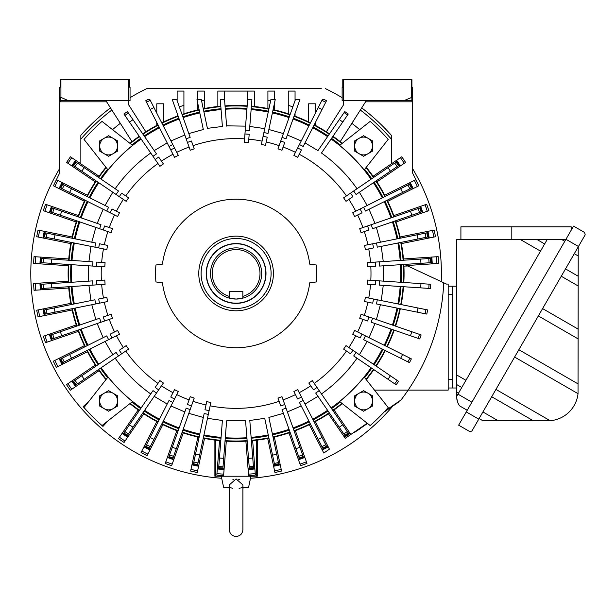 <?xml version="1.0" encoding="UTF-8"?>
<svg xmlns="http://www.w3.org/2000/svg" width="616" height="616" viewBox="0 0 616 616"><rect width="100%" height="100%" fill="white"/><g stroke="black" fill="none" stroke-linecap="round" stroke-linejoin="round"><path stroke-width="0.92" d="M236.097 303.164A29.691 29.691 0 0 1 206.406 273.473A29.691 29.691 0 0 1 236.097 243.782A29.691 29.691 0 0 1 265.789 273.473A29.691 29.691 0 0 1 236.097 303.164M229.36 296.396A23.893 23.893 0 0 1 216.64 259.613A23.893 23.893 0 0 1 255.563 259.613A23.893 23.893 0 0 1 242.835 296.396L242.835 291.43L229.36 291.43L229.36 298.159A25.587 25.587 0 0 0 236.097 299.06L229.36 298.159A25.587 25.587 0 0 1 236.097 247.886A25.587 25.587 0 0 1 242.835 298.159L236.097 299.06A25.587 25.587 0 0 0 242.388 298.275M242.511 298.244A25.587 25.587 0 0 0 242.835 298.159L242.835 296.396M514.614 357.057L578.031 393.67L578.224 247.155M578.031 393.67A30.538 30.538 0 0 1 550.157 420.705L498.267 420.805L482.921 411.95M578.447 246.492L585.2 234.796L584.576 232.478L573.558 226.111L565.95 239.285L578.447 246.492L478.763 419.15L466.273 411.935L565.95 239.285M466.273 411.935L458.635 425.163L470.047 431.747L471.948 430.954L478.763 419.15M482.998 420.805L479.102 418.557L482.998 420.805L498.267 420.805M470.047 431.747L471.948 430.954M571.194 230.207L571.194 226.811L460.907 226.811L460.907 239.539M544.659 243.936L537.044 239.539L547.193 239.539L456.672 239.539L456.672 397.228C457.288 401.894 458.389 404.851 459.967 406.09L467.228 410.287M565.804 239.539L547.193 239.539L456.672 396.334M459.967 406.09L459.136 405.028M458.504 404.042L457.95 402.987M457.411 401.647L456.764 398.806M448.186 387.995L456.672 387.995L456.672 384.546L461.769 387.495M456.672 286.201L448.186 286.201M452.429 387.995L452.429 286.201M448.186 294.679L452.429 294.679L452.429 379.518L448.186 379.518M353.869 432.378L354.085 432.702L358.527 429.645L358.304 429.329M393.74 404.974L393.963 405.297L384.053 412.104M367.521 423.462L358.527 429.645M393.963 405.297L398.398 402.248L398.182 401.925M360.66 428.39L355.848 431.493M236.097 478.917L229.314 484.915L229.314 529.675C229.714 533.795 231.978 536.059 236.097 536.459C240.217 536.059 242.481 533.795 242.889 529.675L242.889 484.915L236.097 478.917M232.902 488.373L231.631 488.018M231.408 487.949L229.745 487.287M229.314 484.877L229.36 484.114M232.902 479.556L233.649 479.287M238.577 479.294L239.293 479.556M239.316 479.564L239.894 479.849M242.45 487.295L241.703 487.633M241.318 487.772L240.571 488.018M239.94 488.203L239.093 488.426M242.889 487.256L248.602 487.256L250.943 476.23M229.314 488.034L223.6 487.256L221.252 476.23M223.6 487.256L229.314 487.256M130.053 97.682A205.297 205.297 0 0 1 146.962 88.535L321.252 88.535M412.558 168.538A205.297 205.297 0 0 1 441.233 281.627M392.831 406.067A205.297 205.297 0 0 1 250.512 478.262M221.683 478.262A205.297 205.297 0 0 1 59.644 168.538M80.85 139.139A205.297 205.297 0 0 1 111.858 110.033M325.233 88.535A205.297 205.297 0 0 1 342.142 97.682M360.337 110.033A205.297 205.297 0 0 1 391.345 139.139M147.409 88.535L146.962 88.535M206.198 273.473A29.907 29.907 0 0 1 236.097 243.566A29.907 29.907 0 0 1 266.004 273.473A29.907 29.907 0 0 1 236.097 303.38A29.907 29.907 0 0 1 206.198 273.473M201.109 273.473A34.997 34.997 0 0 0 236.097 308.47A34.997 34.997 0 0 0 271.094 273.473A34.997 34.997 0 0 0 236.097 238.477A34.997 34.997 0 0 0 201.109 273.473M372.48 140.856L372.48 151.143L363.571 156.287L354.662 151.143L354.662 140.856L363.571 135.713L372.48 140.856M372.48 146A8.909 8.909 0 0 1 359.12 153.715A8.909 8.909 0 0 1 359.12 138.284A8.909 8.909 0 0 1 372.48 146M117.533 140.856L117.533 151.143L113.082 153.715L108.624 156.287L99.723 151.143L99.723 140.856L108.624 135.713L117.533 140.856M117.533 146A8.909 8.909 0 0 1 104.173 153.715A8.909 8.909 0 0 1 104.173 138.284A8.909 8.909 0 0 1 117.533 146M117.533 395.803L117.533 406.09L113.082 408.662L108.624 411.234L99.723 406.09L99.723 395.803L108.624 390.66L117.533 395.803M117.533 400.947A8.909 8.909 0 0 1 104.173 408.662A8.909 8.909 0 0 1 104.173 393.231A8.909 8.909 0 0 1 117.533 400.947M372.48 395.803L372.48 406.09L363.571 411.234L354.662 406.09L354.662 395.803L363.571 390.66L372.48 395.803M372.48 400.947A8.909 8.909 0 0 1 359.12 408.662A8.909 8.909 0 0 1 359.12 393.231A8.909 8.909 0 0 1 372.48 400.947M68.368 282.49A167.976 167.976 0 0 1 68.368 264.457M68.653 260.221A167.976 167.976 0 0 1 71.032 242.35M71.872 238.192A167.976 167.976 0 0 1 76.6 220.798M77.978 216.786A167.976 167.976 0 0 1 84.969 200.161M86.871 196.373A167.976 167.976 0 0 1 95.988 180.819M98.375 177.308A167.976 167.976 0 0 1 105.937 167.306M198.775 273.473A37.33 37.33 0 0 1 236.097 236.144A37.33 37.33 0 0 1 273.427 273.473A37.33 37.33 0 0 1 236.097 310.803A37.33 37.33 0 0 1 198.775 273.473M401.293 264.626A165.427 165.427 0 0 1 401.293 282.32M403.403 264.487A167.544 167.544 0 0 1 403.403 282.459M155.956 264.988A80.596 80.596 0 0 0 155.956 281.959L162.455 282.806A74.228 74.228 0 0 0 309.74 282.806L316.247 281.959A80.596 80.596 0 0 0 316.247 264.988L309.74 264.141A74.228 74.228 0 0 0 162.455 264.141L155.956 264.988M101.386 266.651A134.889 134.889 0 0 0 101.386 280.295M104.805 280.064A131.462 131.462 0 0 0 105.082 284.299L96.781 284.854A139.778 139.778 0 0 1 96.504 280.619L104.805 280.064M101.663 284.53A134.889 134.889 0 0 0 103.473 298.052M106.83 297.374A131.462 131.462 0 0 0 107.669 301.532L99.507 303.18A139.778 139.778 0 0 1 98.676 299.022L106.83 297.374M104.312 302.21A134.889 134.889 0 0 0 107.885 315.377M111.126 314.26A131.462 131.462 0 0 0 112.505 318.272L104.635 320.982A139.778 139.778 0 0 1 103.257 316.971L111.126 314.26M109.271 319.388A134.889 134.889 0 0 0 114.553 331.962M117.618 330.43A131.462 131.462 0 0 0 119.519 334.226L112.074 337.953A139.778 139.778 0 0 1 110.179 334.157L117.618 330.43M116.455 335.759A134.889 134.889 0 0 0 123.362 347.524M126.188 345.599A131.462 131.462 0 0 0 128.575 349.11L121.691 353.784A139.778 139.778 0 0 1 119.311 350.281L126.188 345.599M125.741 351.035A134.889 134.889 0 0 0 157.958 383.421M159.898 380.596A131.462 131.462 0 0 0 163.394 382.998L158.682 389.859A139.778 139.778 0 0 1 155.186 387.456L159.898 380.596M161.454 385.824A134.889 134.889 0 0 0 172.981 392.677M174.536 389.628A131.462 131.462 0 0 0 178.317 391.553L174.536 398.968A139.778 139.778 0 0 1 170.755 397.043L174.536 389.628M176.761 394.602A134.889 134.889 0 0 0 189.081 399.9M190.221 396.673A131.462 131.462 0 0 0 194.217 398.09L191.445 405.929A139.778 139.778 0 0 1 187.449 404.512L190.221 396.673M193.078 401.316A134.889 134.889 0 0 0 205.983 404.951M206.699 401.601A131.462 131.462 0 0 0 210.841 402.487L209.117 410.626A139.778 139.778 0 0 1 204.966 409.74L206.699 401.601M210.133 405.836A134.889 134.889 0 0 0 279.117 401.316M277.978 398.09A131.462 131.462 0 0 0 281.974 396.673L284.754 404.512A139.778 139.778 0 0 1 280.757 405.929L277.978 398.09M283.121 399.9A134.889 134.889 0 0 0 295.441 394.602M293.886 391.553A131.462 131.462 0 0 0 297.667 389.628L301.44 397.043A139.778 139.778 0 0 1 297.659 398.968L293.886 391.553M299.222 392.677A134.889 134.889 0 0 0 310.741 385.824M308.801 382.998A131.462 131.462 0 0 0 312.297 380.596L317.009 387.456A139.778 139.778 0 0 1 313.513 389.859L308.801 382.998M314.237 383.421A134.889 134.889 0 0 0 346.454 351.035M343.62 349.11A131.462 131.462 0 0 0 346.007 345.599L352.891 350.281A139.778 139.778 0 0 1 350.504 353.784L343.62 349.11M348.841 347.524A134.889 134.889 0 0 0 355.748 335.759M352.683 334.226A131.462 131.462 0 0 0 354.585 330.43L362.023 334.157A139.778 139.778 0 0 1 360.121 337.953L352.683 334.226M357.642 331.962A134.889 134.889 0 0 0 362.932 319.388M359.69 318.272A131.462 131.462 0 0 0 361.076 314.26L368.938 316.971A139.778 139.778 0 0 1 367.56 320.982L359.69 318.272M364.31 315.377A134.889 134.889 0 0 0 367.891 302.21M364.533 301.532A131.462 131.462 0 0 0 365.373 297.374L373.527 299.022A139.778 139.778 0 0 1 372.688 303.18L364.533 301.532M368.73 298.052A134.889 134.889 0 0 0 370.532 284.53M367.113 284.299A131.462 131.462 0 0 0 367.398 280.064L375.698 280.619A139.778 139.778 0 0 1 375.413 284.854L367.113 284.299M370.817 280.295A134.889 134.889 0 0 0 370.817 266.651M370.185 121.391L339.616 145.391A164.688 164.688 0 0 1 364.179 169.954L388.18 139.385A202.756 202.756 0 0 0 370.185 121.391M314.237 124.786A167.976 167.976 0 0 1 329.483 133.849M332.979 136.251A167.976 167.976 0 0 1 342.265 143.305M129.93 143.305A167.976 167.976 0 0 1 139.216 136.251M142.712 133.849A167.976 167.976 0 0 1 157.958 124.786M161.739 122.854A167.976 167.976 0 0 1 178.032 115.854M182.036 114.437A167.976 167.976 0 0 1 199.107 109.625M203.257 108.739A167.976 167.976 0 0 1 220.805 106.198M225.032 105.867A167.976 167.976 0 0 1 247.162 105.867L247.131 106.291A167.544 167.544 0 0 0 225.071 106.291M251.39 106.198A167.976 167.976 0 0 1 268.946 108.739L268.853 109.155A167.544 167.544 0 0 0 251.359 106.622M273.096 109.625A167.976 167.976 0 0 1 290.167 114.437M294.163 115.854A167.976 167.976 0 0 1 310.464 122.854M132.579 145.391L102.01 121.391A202.756 202.756 0 0 0 84.015 139.385L108.016 169.954A164.688 164.688 0 0 1 132.579 145.391M107.546 169.354L106.206 167.644A167.544 167.544 0 0 0 98.729 177.547L100.477 178.74A165.427 165.427 0 0 1 107.546 169.354M105.937 379.641A167.976 167.976 0 0 1 98.375 369.631M95.988 366.127A167.976 167.976 0 0 1 86.871 350.573M84.969 346.785A167.976 167.976 0 0 1 77.978 330.161M76.6 326.149A167.976 167.976 0 0 1 71.872 308.747M71.032 304.589A167.976 167.976 0 0 1 68.653 286.717M84.015 407.561A202.756 202.756 0 0 0 102.01 425.556L132.579 401.555A164.688 164.688 0 0 1 108.016 376.992L84.015 407.561A202.756 202.756 0 0 1 83.175 406.599L87.903 402.34A196.389 196.389 0 0 0 88.011 402.471M139.216 410.687A167.976 167.976 0 0 1 129.93 403.634M342.265 403.634A167.976 167.976 0 0 1 332.979 410.687M329.483 413.09A167.976 167.976 0 0 1 314.237 422.16M310.464 424.085A167.976 167.976 0 0 1 294.163 431.092M290.167 432.509A167.976 167.976 0 0 1 273.096 437.322M268.946 438.199A167.976 167.976 0 0 1 251.39 440.748M247.162 441.079A167.976 167.976 0 0 1 225.032 441.079M220.805 440.748A167.976 167.976 0 0 1 203.257 438.199M199.107 437.322A167.976 167.976 0 0 1 182.036 432.509M178.032 431.092A167.976 167.976 0 0 1 161.739 424.085M157.958 422.16A167.976 167.976 0 0 1 142.712 413.09M339.616 401.555L370.185 425.556A202.756 202.756 0 0 0 388.18 407.561L364.179 376.992A164.688 164.688 0 0 1 339.616 401.555M373.82 369.631A167.976 167.976 0 0 1 366.266 379.641M366.266 167.306A167.976 167.976 0 0 1 373.82 177.308M376.207 180.819A167.976 167.976 0 0 1 385.331 196.373M387.233 200.161A167.976 167.976 0 0 1 394.217 216.786M395.595 220.798A167.976 167.976 0 0 1 400.323 238.192M401.162 242.35A167.976 167.976 0 0 1 403.549 260.221M403.827 264.457A167.976 167.976 0 0 1 403.827 282.49M403.549 286.717A167.976 167.976 0 0 1 401.162 304.589M400.323 308.747A167.976 167.976 0 0 1 395.595 326.149M394.217 330.161A167.976 167.976 0 0 1 387.233 346.785M385.331 350.573A167.976 167.976 0 0 1 376.207 366.127M341.926 143.574A167.544 167.544 0 0 0 332.74 136.606M331.539 138.354A165.427 165.427 0 0 1 340.217 144.922M371.718 178.74A165.427 165.427 0 0 0 364.649 169.354M321.629 152.776L348.271 114.006A194.972 194.972 0 0 0 344.775 111.604L317.971 150.604L305.012 142.889M314.045 125.164A167.544 167.544 0 0 1 329.244 134.203M299.407 144.544A143.636 143.636 0 0 1 303.188 146.469L326.495 100.724A194.972 194.972 0 0 0 324.239 99.561L322.33 99.561L293.886 155.394A131.462 131.462 0 0 1 297.667 157.319L301.44 149.904A139.778 139.778 0 0 0 297.659 147.979M294.025 116.255A167.544 167.544 0 0 1 310.272 123.239M289.32 116.84A165.427 165.427 0 0 0 272.565 112.112L273.004 110.041A167.544 167.544 0 0 1 290.02 114.838M203.342 109.155A167.544 167.544 0 0 1 220.844 106.622M182.174 114.838A167.544 167.544 0 0 1 199.191 110.041M161.931 123.239A167.544 167.544 0 0 1 178.178 116.255M147.956 99.561A194.972 194.972 0 0 0 145.699 100.724L174.536 157.319A131.462 131.462 0 0 1 178.317 155.394L149.865 99.561L147.956 99.561M159.113 127.05A165.427 165.427 0 0 0 144.159 135.951L142.958 134.203A167.544 167.544 0 0 1 158.15 125.164M153.007 156.318A143.636 143.636 0 0 1 156.502 153.915L127.42 111.604A194.972 194.972 0 0 0 123.924 114.006L159.898 166.343A131.462 131.462 0 0 1 163.394 163.941L158.682 157.088A139.778 139.778 0 0 0 155.186 159.49M130.269 143.574A167.544 167.544 0 0 1 139.462 136.606L140.664 138.354A165.427 165.427 0 0 0 131.986 144.922M116.124 194.502A143.636 143.636 0 0 1 118.511 190.991L76.045 162.131A194.972 194.972 0 0 0 73.658 165.642L126.188 201.34A131.462 131.462 0 0 1 128.575 197.836L121.691 193.162A139.778 139.778 0 0 0 119.311 196.666M87.249 196.558A167.544 167.544 0 0 1 96.342 181.058M106.737 211.065A143.636 143.636 0 0 1 108.632 207.269L62.724 184.284A194.972 194.972 0 0 0 60.822 188.072L117.618 216.516A131.462 131.462 0 0 1 119.519 212.72L112.074 208.993A139.778 139.778 0 0 0 110.179 212.79M78.386 216.924A167.544 167.544 0 0 1 85.347 200.354M99.615 228.721A143.636 143.636 0 0 1 101.001 224.709L52.452 207.992A194.972 194.972 0 0 0 51.074 212.004L111.126 232.686A131.462 131.462 0 0 1 112.505 228.675L104.635 225.964A139.778 139.778 0 0 0 103.257 229.976M72.288 238.276A167.544 167.544 0 0 1 77 220.936M94.895 247.162A143.636 143.636 0 0 1 95.734 243.004L45.407 232.856A194.972 194.972 0 0 0 44.568 237.014L106.83 249.572A131.462 131.462 0 0 1 107.669 245.414L99.507 243.767A139.778 139.778 0 0 0 98.676 247.925M69.077 260.252A167.544 167.544 0 0 1 71.448 242.435M92.654 266.074A143.636 143.636 0 0 1 92.939 261.839L41.711 258.435A194.972 194.972 0 0 0 41.426 262.67L104.805 266.874A131.462 131.462 0 0 1 105.082 262.647L96.781 262.093A139.778 139.778 0 0 0 96.504 266.328M68.792 282.459A167.544 167.544 0 0 1 68.792 264.487M92.939 285.108A143.636 143.636 0 0 1 92.654 280.873L41.426 284.276A194.972 194.972 0 0 0 41.711 288.511L96.781 284.854M71.448 304.504A167.544 167.544 0 0 1 69.077 286.694M95.734 303.942A143.636 143.636 0 0 1 94.895 299.784L44.568 309.925A194.972 194.972 0 0 0 45.407 314.083L99.507 303.18M77 326.01A167.544 167.544 0 0 1 72.288 308.662M101.001 322.237A143.636 143.636 0 0 1 99.615 318.226L51.074 334.942A194.972 194.972 0 0 0 52.452 338.954L104.635 320.982M80.388 329.329A165.427 165.427 0 0 0 87.241 345.638L85.347 346.592A167.544 167.544 0 0 1 78.386 330.022M108.632 339.678A143.636 143.636 0 0 1 106.737 335.882L60.822 358.874A194.972 194.972 0 0 0 62.724 362.662L112.074 337.953M96.342 365.889A167.544 167.544 0 0 1 87.249 350.381M118.511 355.948A143.636 143.636 0 0 1 116.124 352.444L73.658 381.304A194.972 194.972 0 0 0 76.045 384.808L121.691 353.784M106.206 379.302A167.544 167.544 0 0 1 98.729 369.392M100.477 368.206A165.427 165.427 0 0 0 107.546 377.593M131.986 402.025A165.427 165.427 0 0 0 140.664 408.593L139.462 410.341A167.544 167.544 0 0 1 130.269 403.365M156.502 393.031A143.636 143.636 0 0 1 153.007 390.629L123.924 432.94A194.972 194.972 0 0 0 127.42 435.343L158.682 389.859M158.15 421.783A167.544 167.544 0 0 1 142.958 412.743M172.788 402.402A143.636 143.636 0 0 1 169.007 400.477L145.699 446.223A194.972 194.972 0 0 0 149.48 448.148L174.536 398.968M178.178 430.692A167.544 167.544 0 0 1 161.931 423.708M190.159 409.563A143.636 143.636 0 0 1 186.163 408.146L169.023 456.541A194.972 194.972 0 0 0 173.019 457.958L191.445 405.929M182.883 430.107A165.427 165.427 0 0 0 199.63 434.827L199.191 436.906A167.544 167.544 0 0 1 182.174 432.109M208.316 414.391A143.636 143.636 0 0 1 204.165 413.513L193.493 463.733A194.972 194.972 0 0 0 197.636 464.61L209.117 410.626M220.844 440.325A167.544 167.544 0 0 1 203.342 437.783M207.476 418.326L222.399 420.489L218.688 467.667A194.972 194.972 0 0 0 222.915 467.998L226.626 420.82L245.568 420.82L249.28 467.998A194.972 194.972 0 0 0 253.507 467.667L249.796 420.489L264.718 418.326L274.559 464.61A194.972 194.972 0 0 0 278.709 463.733L268.869 417.44L283.383 413.344M247.131 440.656A167.544 167.544 0 0 1 225.071 440.656M268.853 437.783A167.544 167.544 0 0 1 251.359 440.325M272.565 434.827A165.427 165.427 0 0 0 289.32 430.107L290.02 432.109A167.544 167.544 0 0 1 273.004 436.906M286.04 408.146A143.636 143.636 0 0 1 282.043 409.563L299.176 457.958A194.972 194.972 0 0 0 303.18 456.541L284.754 404.512M310.272 423.708A167.544 167.544 0 0 1 294.025 430.692M303.188 400.477A143.636 143.636 0 0 1 299.407 402.402L322.722 448.148A194.972 194.972 0 0 0 326.495 446.223L301.44 397.043M329.244 412.743A167.544 167.544 0 0 1 314.045 421.783M319.196 390.629A143.636 143.636 0 0 1 315.7 393.031L344.775 435.343A194.972 194.972 0 0 0 348.271 432.94L317.009 387.456M341.926 403.365A167.544 167.544 0 0 1 332.74 410.341L331.539 408.593A165.427 165.427 0 0 0 340.217 402.025M364.649 377.593A165.427 165.427 0 0 0 371.718 368.206M365.996 379.302A167.544 167.544 0 0 0 373.473 369.392M356.071 352.444A143.636 143.636 0 0 1 353.692 355.948L396.157 384.808A194.972 194.972 0 0 0 398.537 381.304L352.891 350.281M384.954 350.381A167.544 167.544 0 0 1 375.852 365.889M365.465 335.882A143.636 143.636 0 0 1 363.563 339.678L409.471 362.662A194.972 194.972 0 0 0 411.373 358.874L362.023 334.157M393.817 330.022A167.544 167.544 0 0 1 386.848 346.592M372.58 318.226A143.636 143.636 0 0 1 371.202 322.237L419.75 338.954A194.972 194.972 0 0 0 421.128 334.942L368.938 316.971M399.907 308.662A167.544 167.544 0 0 1 395.195 326.01M377.3 299.784A143.636 143.636 0 0 1 376.461 303.942L426.796 314.083A194.972 194.972 0 0 0 427.635 309.925L373.527 299.022M398.668 304.088A165.427 165.427 0 0 0 401.008 286.548L403.126 286.694A167.544 167.544 0 0 1 400.747 304.504M379.541 280.873A143.636 143.636 0 0 1 379.264 285.108L430.492 288.511A194.972 194.972 0 0 0 430.769 284.276L375.698 280.619M379.264 261.839A143.636 143.636 0 0 1 379.541 266.074L430.769 262.67A194.972 194.972 0 0 0 430.492 258.435L367.113 262.647A131.462 131.462 0 0 1 367.398 266.874L375.698 266.328A139.778 139.778 0 0 0 375.413 262.093M400.747 242.435A167.544 167.544 0 0 1 403.126 260.252M376.461 243.004A143.636 143.636 0 0 1 377.3 247.162L427.635 237.014A194.972 194.972 0 0 0 426.796 232.856L364.533 245.414A131.462 131.462 0 0 1 365.373 249.572L373.527 247.925A139.778 139.778 0 0 0 372.688 243.767M395.195 220.936A167.544 167.544 0 0 1 399.907 238.276M371.202 224.709A143.636 143.636 0 0 1 372.58 228.721L421.128 212.004A194.972 194.972 0 0 0 419.75 207.992L359.69 228.675A131.462 131.462 0 0 1 361.076 232.686L368.938 229.976A139.778 139.778 0 0 0 367.56 225.964M386.848 200.354A167.544 167.544 0 0 1 393.817 216.924M363.563 207.269A143.636 143.636 0 0 1 365.465 211.065L411.373 188.072A194.972 194.972 0 0 0 409.471 184.284L352.683 212.72A131.462 131.462 0 0 1 354.585 216.516L362.023 212.79A139.778 139.778 0 0 0 360.121 208.993M375.852 181.058A167.544 167.544 0 0 1 384.954 196.558M353.692 190.991A143.636 143.636 0 0 1 356.071 194.502L398.537 165.642A194.972 194.972 0 0 0 396.157 162.131L343.62 197.836A131.462 131.462 0 0 1 346.007 201.34L352.891 196.666A139.778 139.778 0 0 0 350.504 193.162M365.996 167.644A167.544 167.544 0 0 1 373.473 177.547M313.082 127.05A165.427 165.427 0 0 1 328.043 135.951M293.316 118.257A165.427 165.427 0 0 1 309.309 125.125M282.043 137.383L295.434 99.561L299.93 99.561L286.04 138.8A143.636 143.636 0 0 0 282.043 137.383L277.978 148.856A131.462 131.462 0 0 1 281.974 150.273L284.754 142.435A139.778 139.778 0 0 0 280.757 141.018M308.932 125.856A164.603 164.603 0 0 0 293.039 119.027L287.379 135.012L301.232 140.964M263.887 132.555L270.894 99.561L275.236 99.561L268.037 133.433A143.636 143.636 0 0 0 263.887 132.555L261.353 144.46A131.462 131.462 0 0 1 265.504 145.338L267.236 137.199A139.778 139.778 0 0 0 263.086 136.321M249.796 126.457L264.718 128.621L268.853 109.155M251.189 108.732A165.427 165.427 0 0 1 268.414 111.234M245.253 130.13L247.655 99.561L251.913 99.561L249.48 130.461A143.636 143.636 0 0 0 245.253 130.13L244.298 142.265A131.462 131.462 0 0 1 248.525 142.596L249.18 134.303A139.778 139.778 0 0 0 244.952 133.972M226.611 125.849L245.568 126.126L247.131 106.291M225.233 108.401A165.427 165.427 0 0 1 246.962 108.401M207.423 128.351L222.399 126.457L220.282 99.561L224.54 99.561L226.626 126.126M203.78 111.234A165.427 165.427 0 0 1 221.005 108.732M188.819 133.595L203.326 129.506L196.966 99.561L201.301 99.561L207.476 128.621M182.883 116.84A165.427 165.427 0 0 1 199.63 112.112M186.163 138.8L172.264 99.561L176.761 99.561L190.159 137.383A143.636 143.636 0 0 0 186.163 138.8L190.221 150.273A131.462 131.462 0 0 1 194.217 148.856L191.445 141.018A139.778 139.778 0 0 0 187.449 142.435M162.894 125.125A165.427 165.427 0 0 1 178.886 118.257M169.007 146.469A143.636 143.636 0 0 1 172.788 144.544L174.536 147.979A139.778 139.778 0 0 0 170.755 149.904M179.156 119.027A164.603 164.603 0 0 0 163.263 125.856L170.963 140.964L184.815 135.012M154.223 150.604L167.182 142.889L159.482 127.781A164.603 164.603 0 0 0 144.621 136.629M89.143 197.513A165.427 165.427 0 0 1 98.098 182.251M80.388 217.617A165.427 165.427 0 0 1 87.241 201.301M74.367 238.7A165.427 165.427 0 0 1 79.01 221.621M79.78 221.891A164.603 164.603 0 0 0 75.175 238.862L91.799 242.211L95.819 227.412M71.187 260.391A165.427 165.427 0 0 1 73.527 242.858M74.336 243.02A164.603 164.603 0 0 0 72.01 260.445L88.927 261.569L90.96 246.369M70.909 282.32A165.427 165.427 0 0 1 70.909 264.626M88.927 285.37L72.01 286.494A164.603 164.603 0 0 0 74.336 303.927L90.96 300.577L88.927 285.37M73.527 304.088A165.427 165.427 0 0 1 71.187 286.548M79.01 325.317A165.427 165.427 0 0 1 74.367 308.246M75.175 308.085A164.603 164.603 0 0 0 79.78 325.055L95.819 319.535L91.799 304.735M97.197 323.546L81.166 329.067A164.603 164.603 0 0 0 87.98 345.276L103.141 337.684L97.197 323.546M98.098 364.695A165.427 165.427 0 0 1 89.143 349.434M159.113 419.896A165.427 165.427 0 0 1 144.159 410.995M170.963 405.983L163.263 421.09A164.603 164.603 0 0 0 179.156 427.92L184.815 411.935L170.963 405.983M178.886 428.69A165.427 165.427 0 0 1 162.894 421.821M221.005 438.207A165.427 165.427 0 0 1 203.78 435.712M246.962 438.546A165.427 165.427 0 0 1 225.233 438.546M268.414 435.712A165.427 165.427 0 0 1 251.189 438.207M309.309 421.821A165.427 165.427 0 0 1 293.316 428.69M328.043 410.995A165.427 165.427 0 0 1 313.082 419.896M331.077 407.915A164.603 164.603 0 0 0 371.04 367.744L357.01 358.212C347.208 372.156 335.366 384.068 321.467 393.94M359.398 354.7L373.419 364.233A164.603 164.603 0 0 0 382.32 349.064L367.159 341.472L359.398 354.7M383.052 349.434A165.427 165.427 0 0 1 374.105 364.695M391.807 329.329A165.427 165.427 0 0 1 384.954 345.638M397.828 308.246A165.427 165.427 0 0 1 393.193 325.317M392.415 325.055A164.603 164.603 0 0 0 397.027 308.085L380.403 304.735L376.384 319.535M397.867 303.927A164.603 164.603 0 0 0 400.192 286.494L383.267 285.37L381.242 300.577M383.552 265.804L383.552 281.142L400.469 282.267A164.603 164.603 0 0 0 400.469 264.68M398.668 242.858A165.427 165.427 0 0 1 401.008 260.391M393.193 221.621A165.427 165.427 0 0 1 397.828 238.7M397.027 238.862A164.603 164.603 0 0 0 392.415 221.891L376.384 227.412L380.403 242.211M384.954 201.301A165.427 165.427 0 0 1 391.807 217.617M374.105 182.251A165.427 165.427 0 0 1 383.052 197.513M299.222 154.262A134.889 134.889 0 0 1 346.454 195.911M370.532 262.416A134.889 134.889 0 0 0 368.73 248.895M367.891 244.737A134.889 134.889 0 0 0 364.31 231.57M362.932 227.558A134.889 134.889 0 0 0 357.642 214.976M355.748 211.188A134.889 134.889 0 0 0 348.841 199.415M295.441 152.337A134.889 134.889 0 0 0 283.121 147.047M279.117 145.63A134.889 134.889 0 0 0 266.212 141.988M262.07 141.11A134.889 134.889 0 0 0 248.795 139.185M244.567 138.854A134.889 134.889 0 0 0 193.078 145.63M189.081 147.047A134.889 134.889 0 0 0 176.761 152.337M172.981 154.262A134.889 134.889 0 0 0 161.454 161.123M157.958 163.525A134.889 134.889 0 0 0 125.741 195.911M123.362 199.415A134.889 134.889 0 0 0 116.455 211.188M114.553 214.976A134.889 134.889 0 0 0 109.271 227.558M107.885 231.57A134.889 134.889 0 0 0 104.312 244.737M103.473 248.895A134.889 134.889 0 0 0 101.663 262.416M374.49 390.12L408.123 390.12A207.846 207.846 0 0 0 443.736 282.79L404.342 264.426M295.056 100.624L295.056 91.076L288.273 91.076L288.273 113.806M292.854 106.845A176.03 176.03 0 0 0 288.273 105.351M295.056 116.185L295.056 113.329M406.737 265.542L432.255 263.848A196.389 196.389 0 0 0 431.808 257.072L403.442 258.959M431.623 263.887A195.757 195.757 0 0 0 431.177 257.118M432.255 263.848L438.607 263.425A202.756 202.756 0 0 0 438.153 256.649L436.459 256.764A201.055 201.055 0 0 1 436.913 263.533M436.459 256.764L431.808 257.072M387.78 201.309L413.197 188.581A196.389 196.389 0 0 0 410.156 182.513L384.738 195.241M412.628 188.866A195.757 195.757 0 0 0 409.594 182.798M413.197 188.581L418.911 185.724L412.558 173.027L412.558 87.179L411.912 87.179L411.912 79.541L343.412 79.541L343.412 100.747L342.142 100.747L342.142 87.179L342.789 87.179L342.789 79.541L343.412 79.541M418.765 185.793A202.618 202.618 0 0 0 415.723 179.726L414.329 180.426A201.055 201.055 0 0 1 417.371 186.494M414.329 180.426L410.156 182.513M376.907 181.882L400.415 165.904A196.389 196.389 0 0 0 396.596 160.291L373.088 176.268M399.892 166.266A195.757 195.757 0 0 0 396.073 160.653M400.415 165.904L405.567 162.408A202.618 202.618 0 0 0 401.748 156.795L400.462 157.673A201.055 201.055 0 0 1 404.273 163.286M400.462 157.673L396.596 160.291M395.996 222.006L422.869 212.751A196.389 196.389 0 0 0 420.659 206.337L393.786 215.592M422.268 212.959A195.757 195.757 0 0 0 420.058 206.537M422.869 212.751L428.882 210.68A202.756 202.756 0 0 0 426.672 204.266L425.071 204.812A201.055 201.055 0 0 1 427.281 211.234M425.071 204.812L420.659 206.337M401.393 243.605L429.26 237.984A196.389 196.389 0 0 0 427.92 231.331L400.053 236.952M428.636 238.115A195.757 195.757 0 0 0 427.296 231.462M429.26 237.984L435.497 236.729A202.756 202.756 0 0 0 434.157 230.076L432.494 230.415A201.055 201.055 0 0 1 433.833 237.068M432.494 230.415L427.92 231.331M215.739 476.23L215.739 440.209L214.892 440.101L214.892 476.23L257.311 476.23L257.311 440.101L256.456 440.209L256.456 476.23M223.593 475.621L223.708 474.151A201.055 201.055 0 0 1 216.947 473.612L216.824 475.09A202.533 202.533 0 0 0 223.593 475.621M255.37 475.09L255.255 473.612A201.055 201.055 0 0 1 248.487 474.151L248.602 475.621A202.533 202.533 0 0 0 255.37 475.09M245.892 441.156L248.125 469.492A196.389 196.389 0 0 0 254.885 468.961L252.66 440.625M248.071 468.868A195.757 195.757 0 0 0 254.839 468.329M248.125 469.492L248.487 474.151M255.255 473.612L254.885 468.961M219.542 440.625L217.309 468.961A196.389 196.389 0 0 0 224.078 469.492L226.303 441.156M217.363 468.329A195.757 195.757 0 0 0 224.124 468.868M217.309 468.961L216.947 473.612M223.708 474.151L224.078 469.492M138.184 409.956L122.084 433.379A196.389 196.389 0 0 0 127.674 437.221L143.774 413.798M122.438 432.856A195.757 195.757 0 0 0 128.036 436.698M122.084 433.379L118.48 438.623A202.756 202.756 0 0 0 124.07 442.465L125.033 441.064A201.055 201.055 0 0 1 119.442 437.221M125.033 441.064L127.674 437.221M156.834 421.567L143.928 446.893A196.389 196.389 0 0 0 149.973 449.973L162.878 424.647M144.213 446.33A195.757 195.757 0 0 0 150.266 449.411M143.928 446.893L141.041 452.56A202.756 202.756 0 0 0 147.085 455.64L147.855 454.131A201.055 201.055 0 0 1 141.811 451.051M147.855 454.131L149.973 449.973M176.838 430.646L167.352 457.442A196.389 196.389 0 0 0 173.751 459.705L183.237 432.909M167.567 456.841A195.757 195.757 0 0 0 173.958 459.105M167.352 457.442L165.227 463.44A202.756 202.756 0 0 0 171.625 465.704L172.195 464.102A201.055 201.055 0 0 1 165.796 461.838M172.195 464.102L173.751 459.705M197.867 437.037L191.953 464.841A196.389 196.389 0 0 0 198.591 466.25L204.504 438.446M192.084 464.218A195.757 195.757 0 0 0 198.722 465.627M191.953 464.841L190.629 471.063A202.756 202.756 0 0 0 197.266 472.472L197.62 470.817A201.055 201.055 0 0 1 190.983 469.4M197.62 470.817L198.591 466.25M267.698 438.446L273.604 466.25A196.389 196.389 0 0 0 280.241 464.841L274.336 437.037M273.473 465.627A195.757 195.757 0 0 0 280.111 464.218M273.604 466.25L274.929 472.472A202.756 202.756 0 0 0 281.566 471.063L281.212 469.4A201.055 201.055 0 0 1 274.574 470.817M281.212 469.4L280.241 464.841M288.958 432.909L298.444 459.705A196.389 196.389 0 0 0 304.843 457.442L295.357 430.646M298.236 459.105A195.757 195.757 0 0 0 304.635 456.841M298.444 459.705L300.57 465.704A202.756 202.756 0 0 0 306.968 463.44L306.406 461.838A201.055 201.055 0 0 1 300.007 464.102M306.406 461.838L304.843 457.442M328.266 446.893L329.429 449.172L323.793 453.053L322.222 449.973A196.389 196.389 0 0 0 328.266 446.893L315.361 421.567M309.317 424.647L321.937 449.411A195.757 195.757 0 0 0 327.981 446.33M321.937 449.411L322.222 449.973M328.42 413.798L344.521 437.221A196.389 196.389 0 0 0 350.119 433.379L334.018 409.956M344.167 436.698A195.757 195.757 0 0 0 349.757 432.856M95.295 365.057L71.787 381.035A196.389 196.389 0 0 0 75.599 386.648L99.107 370.67M72.311 380.68A195.757 195.757 0 0 0 76.122 386.294M71.787 381.035L66.52 384.615A202.756 202.756 0 0 0 70.34 390.228L71.741 389.274A201.055 201.055 0 0 1 67.922 383.66M71.741 389.274L75.599 386.648M84.415 345.638L59.005 358.358A196.389 196.389 0 0 0 62.039 364.433L87.457 351.705M59.567 358.081A195.757 195.757 0 0 0 62.609 364.148M59.005 358.358L53.315 361.207A202.756 202.756 0 0 0 56.349 367.282L57.866 366.52A201.055 201.055 0 0 1 54.832 360.452M57.866 366.52L62.039 364.433M76.207 324.94L49.334 334.195A196.389 196.389 0 0 0 51.536 340.61L78.417 331.354M49.927 333.988A195.757 195.757 0 0 0 52.137 340.402M49.334 334.195L43.312 336.267A202.756 202.756 0 0 0 45.522 342.681L47.124 342.126A201.055 201.055 0 0 1 44.914 335.712M47.124 342.126L51.536 340.61M70.802 303.341L42.943 308.955A196.389 196.389 0 0 0 44.283 315.608L72.149 309.994M43.559 308.832A195.757 195.757 0 0 0 44.899 315.484M42.943 308.955L36.706 310.218A202.756 202.756 0 0 0 38.046 316.87L39.709 316.532A201.055 201.055 0 0 1 38.369 309.879M39.709 316.532L44.283 315.608M68.307 281.219L40.571 283.06A195.757 195.757 0 0 0 41.026 289.828L68.753 287.988M40.571 283.06L39.94 283.098A196.389 196.389 0 0 0 40.394 289.874L41.026 289.828M39.94 283.098L33.595 283.522A202.756 202.756 0 0 0 34.042 290.29L40.394 289.874M35.736 290.182A201.055 201.055 0 0 1 35.289 283.406M68.753 258.959L40.394 257.072A196.389 196.389 0 0 0 39.94 263.848L68.307 265.727M41.026 257.118A195.757 195.757 0 0 0 40.571 263.887M40.394 257.072L34.042 256.649A202.756 202.756 0 0 0 33.595 263.425L35.289 263.533A201.055 201.055 0 0 1 35.736 256.764M35.289 263.533L39.94 263.848M72.149 236.952L44.283 231.331A196.389 196.389 0 0 0 42.943 237.984L70.802 243.605M44.899 231.462A195.757 195.757 0 0 0 43.559 238.115M44.283 231.331L38.046 230.076A202.756 202.756 0 0 0 36.706 236.729L38.369 237.068A201.055 201.055 0 0 1 39.709 230.415M38.369 237.068L42.943 237.984M78.417 215.592L51.536 206.337A196.389 196.389 0 0 0 49.334 212.751L76.207 222.006M52.137 206.537A195.757 195.757 0 0 0 49.927 212.959M51.536 206.337L45.522 204.266A202.756 202.756 0 0 0 43.312 210.68L44.914 211.234A201.055 201.055 0 0 1 47.124 204.812M44.914 211.234L49.334 212.751M99.107 176.268L75.599 160.291A196.389 196.389 0 0 0 71.787 165.904L95.295 181.882M76.122 160.653A195.757 195.757 0 0 0 72.311 166.266M75.599 160.291L70.447 156.795A202.618 202.618 0 0 0 66.636 162.408L67.922 163.286A201.055 201.055 0 0 1 71.741 157.673M67.922 163.286L71.787 165.904M87.457 195.241L62.039 182.513A196.389 196.389 0 0 0 59.005 188.581L84.415 201.309M62.609 182.798A195.757 195.757 0 0 0 59.567 188.866M62.039 182.513L56.472 179.726A202.618 202.618 0 0 0 53.438 185.793L54.832 186.494A201.055 201.055 0 0 1 57.866 180.426M54.832 186.494L59.005 188.581M59.644 103.296L59.644 87.179L60.291 87.179L60.291 79.541L129.406 79.541L129.406 87.179L130.053 87.179L130.053 100.747L60.337 100.747L59.644 103.296L59.644 173.027L53.438 185.793M60.915 79.541L60.915 97.359L60.337 97.359L60.337 100.747M403.649 100.747L411.858 100.747L411.858 97.359L403.649 100.747L343.412 100.747L343.412 105.02L326.349 131.809M411.28 97.359L411.28 79.541M411.858 100.747L412.45 101.832L365.565 101.832M412.558 103.296L412.45 101.832M361.707 107.877A207.846 207.846 0 0 1 391.345 135.281L391.345 163.864M80.85 163.864L80.85 135.281A207.846 207.846 0 0 1 110.487 107.877M60.915 97.359L68.553 100.747M128.782 79.541L128.782 105.02L145.846 131.809M88.411 401.963A195.757 195.757 0 0 1 88.373 401.917L87.903 402.34M85.077 406.206A201.055 201.055 0 0 1 84.438 405.467M102.01 425.556A202.756 202.756 0 0 0 102.972 426.395L104.104 425.14A201.055 201.055 0 0 1 103.365 424.493M104.104 425.14L107.869 420.959M350.119 433.379L350.851 434.449L345.26 438.292L344.521 437.221M350.851 434.449L367.205 423.215M385.262 410.803L401.008 399.984A207.846 207.846 0 0 0 408.123 390.12L448.186 390.12L448.186 284.076L446.492 284.076L443.736 282.79M403.911 266.143L407.684 265.981M106.637 101.832L59.744 101.832M359.659 129.653A189.605 189.605 0 0 0 351.875 123.316M112.543 129.653A189.605 189.605 0 0 1 120.32 123.316M105.944 100.747L132.001 141.649M340.201 141.649L366.25 100.747M163.563 121.968L163.563 103.804L156.78 103.804L156.78 113.128M156.78 122.469L156.78 125.41M183.922 113.806L183.922 105.351A176.03 176.03 0 0 0 179.341 106.845M177.139 100.624L177.139 91.076L183.922 91.076L183.922 105.351M177.139 113.329L177.139 116.185M315.423 113.128L315.423 103.804L308.631 103.804L308.631 121.968M315.423 125.41L315.423 122.469M274.697 99.561L274.697 91.076L267.914 91.076L267.914 108.539M270.624 100.862A176.03 176.03 0 0 0 267.914 100.339M274.697 109.995L274.697 101.725M204.289 108.539L204.289 91.076L197.497 91.076L197.497 99.561M204.289 100.339A176.03 176.03 0 0 0 201.578 100.862M197.497 101.725L197.497 109.995M217.856 106.491L217.856 91.076L254.339 91.076L254.339 106.491M224.648 91.076L224.648 100.924M247.555 91.076L247.555 100.924M578.224 383.991L518.849 349.711M574.289 253.7L578.224 255.971M578.224 276.238L565.511 268.899M561.268 276.238L578.224 286.024M542.596 308.585L578.224 329.16M538.353 315.931L578.224 338.954M495.934 389.404L550.157 420.705M491.699 396.75L533.371 420.805M511.811 226.811L511.811 239.539M561.73 239.539L564.787 241.303M471.895 402.202L457.934 394.14M465.927 380.295L456.672 374.952M520.42 239.539L540.502 251.135M458.573 393.039L456.672 391.945M88.65 265.804L88.65 281.142M71.726 282.267A164.603 164.603 0 0 1 71.726 264.68M331.077 139.031A164.603 164.603 0 0 1 371.04 179.202M101.163 179.202A164.603 164.603 0 0 1 141.126 139.031M141.126 407.915A164.603 164.603 0 0 1 101.163 367.744M321.467 153.007C335.366 162.878 347.208 174.79 357.01 188.735M344.098 112.582A193.778 193.778 0 0 1 347.593 114.984M321.937 100.331A193.255 193.255 0 0 1 325.718 102.256M146.477 102.256A193.255 193.255 0 0 1 150.258 100.331M124.894 115.415A193.255 193.255 0 0 1 128.39 113.013M115.184 188.735C124.986 174.79 136.837 162.878 150.727 153.007M75.075 166.605A193.255 193.255 0 0 1 77.462 163.101M62.362 188.843A193.255 193.255 0 0 1 64.257 185.046M52.691 212.566A193.255 193.255 0 0 1 54.077 208.555M46.246 237.352A193.255 193.255 0 0 1 47.086 233.195M43.135 262.778A193.255 193.255 0 0 1 43.42 258.551M43.42 288.396A193.255 193.255 0 0 1 43.135 284.161M47.086 313.744A193.255 193.255 0 0 1 46.246 309.586M54.077 338.392A193.255 193.255 0 0 1 52.691 334.38M64.257 361.892A193.255 193.255 0 0 1 62.362 358.104M77.462 383.845A193.255 193.255 0 0 1 75.075 380.341M150.727 393.94C136.837 384.068 124.986 372.156 115.184 358.212M128.39 433.933A193.255 193.255 0 0 1 124.894 431.531M150.258 446.615A193.255 193.255 0 0 1 146.477 444.69M173.589 456.341A193.255 193.255 0 0 1 169.593 454.924M197.998 462.932A193.255 193.255 0 0 1 193.847 462.054M223.007 466.805A193.778 193.778 0 0 1 218.78 466.474M253.415 466.474A193.778 193.778 0 0 1 249.187 466.805M278.463 462.562A193.778 193.778 0 0 1 274.312 463.44M302.602 454.924A193.255 193.255 0 0 1 298.606 456.341M325.718 444.69A193.255 193.255 0 0 1 321.937 446.615M347.301 431.531A193.255 193.255 0 0 1 343.805 433.933M397.12 380.341A193.255 193.255 0 0 1 394.733 383.845M409.84 358.104A193.255 193.255 0 0 1 407.938 361.892M419.504 334.38A193.255 193.255 0 0 1 418.125 338.392M425.949 309.586A193.255 193.255 0 0 1 425.109 313.744M429.059 284.161A193.255 193.255 0 0 1 428.775 288.396M428.775 258.551A193.255 193.255 0 0 1 429.059 262.778M425.109 233.195A193.255 193.255 0 0 1 425.949 237.352M418.125 208.555A193.255 193.255 0 0 1 419.504 212.566M407.938 185.046A193.255 193.255 0 0 1 409.84 188.843M394.733 163.101A193.255 193.255 0 0 1 397.12 166.605M342.796 121.976L339.3 119.573M390.398 171.171A185.131 185.131 0 0 0 388.018 167.667M312.712 127.781A164.603 164.603 0 0 1 327.581 136.629M318.256 107.569A185.131 185.131 0 0 1 322.029 109.494M272.395 112.921A164.603 164.603 0 0 1 289.043 117.61M268.869 129.506L283.383 133.595M251.128 109.556A164.603 164.603 0 0 1 268.245 112.035M225.302 109.217A164.603 164.603 0 0 1 246.9 109.217M203.95 112.035A164.603 164.603 0 0 1 221.075 109.556M183.16 117.61A164.603 164.603 0 0 1 199.807 112.921M150.165 109.494A185.131 185.131 0 0 1 153.946 107.569M129.499 122.114A185.131 185.131 0 0 1 132.994 119.704M81.797 171.171A185.131 185.131 0 0 1 84.184 167.667M112.805 192.246L105.043 205.475M89.874 197.875A164.603 164.603 0 0 1 98.776 182.713M69.623 192.477A185.131 185.131 0 0 1 71.525 188.689M103.141 209.263L97.197 223.4M81.166 217.879A164.603 164.603 0 0 1 87.98 201.671M60.376 215.207A185.131 185.131 0 0 1 61.754 211.196M54.208 238.962A185.131 185.131 0 0 1 55.047 234.804M51.243 263.317A185.131 185.131 0 0 1 51.528 259.09M51.528 287.857A185.131 185.131 0 0 1 51.243 283.622M55.047 312.143A185.131 185.131 0 0 1 54.208 307.985M61.754 335.751A185.131 185.131 0 0 1 60.376 331.739M71.525 358.258A185.131 185.131 0 0 1 69.623 354.47M105.043 341.472L112.805 354.7M98.776 364.233A164.603 164.603 0 0 1 89.874 349.064M84.184 379.279A185.131 185.131 0 0 1 81.797 375.775M132.994 427.235A185.131 185.131 0 0 1 129.499 424.832M154.223 396.342L167.182 404.05M159.482 419.165A164.603 164.603 0 0 1 144.621 410.318M153.946 439.377A185.131 185.131 0 0 1 150.165 437.452M176.307 448.687A185.131 185.131 0 0 1 172.303 447.27M188.819 413.344L203.326 417.44M199.807 434.026A164.603 164.603 0 0 1 183.16 429.329M199.684 454.993A185.131 185.131 0 0 1 195.534 454.108M272.549 455.147L276.7 454.269M219.45 458.019L223.677 458.35M248.525 458.35L252.752 458.019M221.075 437.391A164.603 164.603 0 0 1 203.95 434.911M246.9 437.722A164.603 164.603 0 0 1 225.302 437.722M268.245 434.911A164.603 164.603 0 0 1 251.128 437.391M289.043 429.329A164.603 164.603 0 0 1 272.395 434.026M299.892 447.27A185.131 185.131 0 0 1 295.896 448.687M287.379 411.935L301.232 405.983M308.932 421.09A164.603 164.603 0 0 1 293.039 427.92M322.029 437.452A185.131 185.131 0 0 1 318.256 439.377M305.012 404.05L317.971 396.342M327.581 410.318A164.603 164.603 0 0 1 312.712 419.165M342.704 424.832A185.131 185.131 0 0 1 339.208 427.235M390.398 375.775A185.131 185.131 0 0 1 388.018 379.279M402.579 354.47A185.131 185.131 0 0 1 400.677 358.258M369.053 337.684L374.998 323.546M391.037 329.067A164.603 164.603 0 0 1 384.222 345.276M411.827 331.739A185.131 185.131 0 0 1 410.441 335.751M417.987 307.985A185.131 185.131 0 0 1 417.148 312.143M420.951 283.622A185.131 185.131 0 0 1 420.674 287.857M420.674 259.09A185.131 185.131 0 0 1 420.951 263.317M383.267 261.569L381.242 246.369M397.867 243.02A164.603 164.603 0 0 1 400.192 260.445M417.148 234.804A185.131 185.131 0 0 1 417.987 238.962M410.441 211.196A185.131 185.131 0 0 1 411.827 215.207M374.998 223.4L369.053 209.263M384.222 201.671A164.603 164.603 0 0 1 391.037 217.879M400.677 188.689A185.131 185.131 0 0 1 402.579 192.477M367.159 205.475L359.398 192.246M373.419 182.713A164.603 164.603 0 0 1 382.32 197.875M242.889 488.034L248.602 487.256"/></g></svg>
